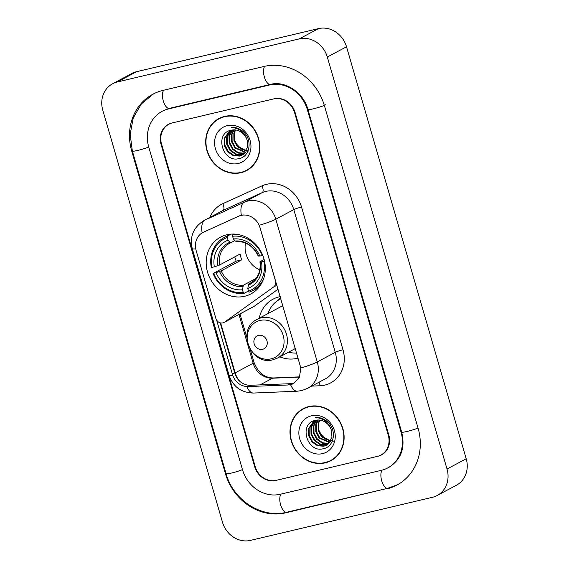 <?xml version="1.0" encoding="UTF-8"?>
<svg xmlns="http://www.w3.org/2000/svg" width="569" height="569" viewBox="0 0 569 569"><rect width="100%" height="100%" fill="white"/><g stroke="black" fill="none" stroke-linecap="round" stroke-linejoin="round"><path stroke-width="0.85" d="M275.681 280.645L275.446 280.773A6.074 5.434 61.9 0 1 273.525 287.053L224.57 322.125A6.074 5.434 61.9 0 1 224.037 322.459A6.074 5.434 61.9 0 1 222.856 322.908A6.074 5.434 61.9 0 1 215.85 318.363L196.113 250.431A16.401 14.666 -118.1 0 1 202.742 232.565L203.112 232.372M226.818 234.762A32.198 28.791 -118.1 0 0 220.566 237.124A32.198 28.791 -118.1 0 0 208.78 275.709A32.198 28.791 -118.1 0 0 244.684 296.271A32.198 28.791 -118.1 0 0 250.936 293.91A32.198 28.791 -118.1 0 0 262.729 255.317A32.198 28.791 -118.1 0 0 226.818 234.762M275.446 280.773L260.005 227.643A16.401 14.666 -118.1 0 0 241.092 215.381A16.401 14.666 -118.1 0 0 238.667 216.206L203.503 232.195A16.401 14.666 -118.1 0 0 202.742 232.565M298.17 358.072A32.198 28.791 61.9 0 1 297.089 358.356A32.198 28.791 61.9 0 1 279.834 356.848M259.208 318.277A32.198 28.791 61.9 0 1 272.971 299.209A32.198 28.791 61.9 0 1 279.215 296.847A32.198 28.791 61.9 0 1 280.318 296.605M224.037 322.459L253.774 306.556A6.074 5.434 -118.1 0 0 254.315 306.222L278.149 289.152M388.278 435.193L294.55 112.562A18.222 16.295 -118.1 0 0 273.525 98.935L172.435 122.883A18.222 16.295 -118.1 0 0 168.901 124.22A18.222 16.295 -118.1 0 0 161.532 144.071L255.261 466.701A18.222 16.295 -118.1 0 0 276.285 480.328L377.375 456.381A18.222 16.295 -118.1 0 0 380.91 455.044A18.222 16.295 -118.1 0 0 388.278 435.193M280.332 494.255L381.422 470.307A32.803 29.332 -118.1 0 0 387.788 467.903A32.803 29.332 -118.1 0 0 401.045 432.17L307.317 109.54A32.803 29.332 -118.1 0 0 269.478 85.009L168.388 108.956A32.803 29.332 -118.1 0 0 162.023 111.36A32.803 29.332 -118.1 0 0 148.765 147.094L242.494 469.724A32.803 29.332 -118.1 0 0 280.332 494.255M432.476 497.285A24.296 21.729 -118.1 0 0 437.191 495.499A24.296 21.729 -118.1 0 0 447.021 469.034L327.324 57.042A24.296 21.729 -118.1 0 0 299.294 38.877L117.335 81.979A24.296 21.729 -118.1 0 0 112.619 83.757A24.296 21.729 -118.1 0 0 102.79 110.23L222.486 522.221A24.296 21.729 -118.1 0 0 250.516 540.386L432.476 497.285M437.191 495.499L456.381 485.243A24.296 21.729 -118.1 0 0 466.21 458.77L346.514 46.779A24.296 21.729 -118.1 0 0 318.484 28.614L136.524 71.715A24.296 21.729 -118.1 0 0 131.809 73.501L112.619 83.757M386.813 488.878A52.241 46.715 -118.1 0 0 396.956 485.044A52.241 46.715 -118.1 0 0 418.073 428.13L324.344 105.507A52.241 46.715 -118.1 0 0 264.087 66.438L162.997 90.386A52.241 46.715 -118.1 0 0 152.855 94.219A52.241 46.715 -118.1 0 0 131.738 151.126L225.466 473.757A52.241 46.715 -118.1 0 0 285.723 512.818L388.037 488.223M224.584 116.417A29.46 26.345 -118.1 0 0 218.866 118.58A29.46 26.345 -118.1 0 0 208.076 153.893A29.46 26.345 -118.1 0 0 240.936 172.706A29.46 26.345 -118.1 0 0 246.654 170.544A29.46 26.345 -118.1 0 0 257.444 135.23A29.46 26.345 -118.1 0 0 224.584 116.417M219.84 118.089A29.46 26.345 -118.1 0 0 217.13 119.967M308.875 406.558A29.46 26.345 -118.1 0 0 303.156 408.713A29.46 26.345 -118.1 0 0 292.366 444.026A29.46 26.345 -118.1 0 0 325.226 462.839A29.46 26.345 -118.1 0 0 330.945 460.677A29.46 26.345 -118.1 0 0 341.734 425.37A29.46 26.345 -118.1 0 0 308.875 406.558M304.131 408.222A29.46 26.345 -118.1 0 0 301.421 410.1M195.722 248.831A21.259 2.191 -16.2 0 1 192.272 248.617C189.534 236.619 193.41 227.294 203.887 220.63A24.296 21.729 61.9 0 1 205.011 220.075L244.193 202.265A24.296 21.729 61.9 0 1 247.785 201.035A24.296 21.729 61.9 0 1 275.816 219.207A21.259 2.191 163.8 0 1 259.364 225.26L300.837 368.001L299.436 377.24L293.647 383.534L292.587 384.039L288.099 384.985L246.797 386.607C240.132 385.803 235.466 382.126 232.792 375.583L216.618 320.077M203.083 232.387L239.008 216.021L243.461 214.947M294.941 382.781L290.531 383.684L249.208 385.32C242.451 384.566 237.764 380.903 235.161 374.317L220.153 322.822M377.908 456.253A18.222 16.295 -118.1 0 0 381.443 454.916A18.222 16.295 -118.1 0 0 388.812 435.065L295.076 112.434A18.222 16.295 -118.1 0 0 274.059 98.807L171.902 123.011A18.222 16.295 -118.1 0 0 168.367 124.341A18.222 16.295 -118.1 0 0 160.999 144.199L254.734 466.822A18.222 16.295 -118.1 0 0 275.752 480.449L377.908 456.253M328.825 461.352A29.46 26.345 -118.1 0 0 331.891 460.143M244.535 171.219A29.46 26.345 -118.1 0 0 247.6 170.01M246.512 170.28A29.161 26.074 -118.1 0 0 257.188 135.33A29.161 26.074 -118.1 0 0 224.67 116.709A29.161 26.074 -118.1 0 0 219.008 118.85A29.161 26.074 -118.1 0 0 208.332 153.801A29.161 26.074 -118.1 0 0 240.851 172.414A29.161 26.074 -118.1 0 0 246.512 170.28L248.425 169.249A29.161 26.074 -118.1 0 0 250.303 168.132M248.952 151.119L241.448 149.135L235.708 143.182M246.213 151.198L237.245 146.646L233.923 140.358L233.831 133.31L235.146 129.917M246.413 150.849L237.842 146.318L234.528 140.038L234.428 132.99L235.545 129.96M245.346 152.456L234.841 147.926L231.526 141.638L231.434 134.597L233.61 129.867M245.573 152.158L235.445 147.606L232.124 141.318L232.031 134.27L233.98 129.86M244.371 153.509L238.041 153.075L232.444 149.206L229.129 142.926L229.03 135.877L232.166 130.002M244.62 153.267L238.454 152.684L233.041 148.886L229.727 142.606L229.634 135.557L232.522 129.952M243.304 154.398L241.967 154.796L235.644 154.355L230.047 150.493L226.725 144.206L226.633 137.157L230.858 130.273M243.582 154.192L236.242 154.035L230.644 150.166L227.33 143.886L227.237 136.837L231.156 130.201M247.188 140.429A13.734 12.276 -118.1 0 0 231.348 130.166C213.908 133.068 222.728 162.997 238.745 158.644C250.353 157.037 252.892 139.071 242.735 131.219C239.243 128.395 235.431 127.115 231.291 127.378C239.528 128.196 244.826 132.549 247.188 140.429L247.679 147.264L242.145 155.117L239.57 156.077L233.247 155.636L227.65 151.774L224.328 145.486L224.236 138.445L229.869 130.557M242.444 154.953L240.168 155.757L233.845 155.316L228.247 151.454L224.933 145.166L224.833 138.118L230.054 130.493M227.266 125.642A19.808 17.71 -118.1 0 0 215.409 148.673A19.808 17.71 -118.1 0 0 238.255 163.481A19.808 17.71 -118.1 0 0 250.111 140.458A19.808 17.71 -118.1 0 0 227.266 125.642M222.899 116.887A29.161 26.074 -118.1 0 0 220.928 117.826L219.008 118.85M330.802 460.413A29.161 26.074 -118.1 0 0 341.478 425.463A29.161 26.074 -118.1 0 0 308.96 406.842A29.161 26.074 -118.1 0 0 303.298 408.983A29.161 26.074 -118.1 0 0 292.622 443.934A29.161 26.074 -118.1 0 0 325.141 462.547A29.161 26.074 -118.1 0 0 330.802 460.413L332.723 459.382A29.161 26.074 -118.1 0 0 334.6 458.265M333.242 441.252L325.738 439.268L319.998 433.315M330.504 441.331L321.535 436.779L318.213 430.491L318.121 423.443L319.437 420.05M330.703 440.982L322.132 436.459L318.818 430.171L318.718 423.123L319.842 420.093M329.636 442.59L319.138 438.059L315.816 431.771L315.724 424.73L317.9 420M329.864 442.291L319.735 437.739L316.414 431.451L316.321 424.41L318.27 419.993M328.662 443.642L322.331 443.208L316.734 439.339L313.419 433.059L313.327 426.01L316.456 420.135M328.918 443.4L322.751 442.817L317.338 439.019L314.017 432.739L313.924 425.69L316.812 420.086M327.595 444.531L326.257 444.93L319.934 444.489L314.337 440.626L311.023 434.339L310.923 427.291L315.148 420.406M327.872 444.325L320.532 444.169L314.934 440.306L311.62 434.019L311.528 426.97L315.446 420.335M331.478 430.562A13.734 12.276 -118.1 0 0 315.639 420.299C298.206 423.201 307.018 453.13 323.036 448.777C334.643 447.17 337.182 429.204 327.033 421.352C323.533 418.528 319.721 417.255 315.582 417.518C323.818 418.336 329.117 422.682 331.478 430.562L331.969 437.397L326.442 445.25L323.861 446.21L317.538 445.769L311.94 441.907L308.618 435.619L308.526 428.578L314.159 420.69M326.734 445.086L324.458 445.89L318.135 445.449L312.537 441.587L309.223 435.299L309.123 428.258L314.351 420.626M311.556 415.775A19.808 17.71 -118.1 0 0 299.699 438.806A19.808 17.71 -118.1 0 0 322.545 453.621A19.808 17.71 -118.1 0 0 334.401 430.591A19.808 17.71 -118.1 0 0 311.556 415.775M307.196 407.02A29.161 26.074 -118.1 0 0 305.219 407.959L303.298 408.983M245.516 243.055A22.476 20.1 -118.1 0 0 259.855 269.87M248.489 290.994L244.051 293.369L243.233 292.459A28.919 25.854 -118.1 0 1 213.567 273.227L216.028 272.643A26.124 23.357 -118.1 0 0 242.451 289.77L243.368 285.225L256 278.476M227.273 237.522L227.408 236.099A30.129 26.942 -118.1 0 0 224.179 237.536A30.129 26.942 -118.1 0 0 211.291 267.423L211.881 267.423A28.919 25.854 -118.1 0 1 227.273 237.522L228.048 240.21A26.124 23.357 -118.1 0 0 214.342 266.84L219.499 265.047L240.111 254.023A22.476 20.1 -118.1 0 0 241.797 259.827L221.185 270.851L216.028 272.643M234.869 240.616L229.25 243.504A22.476 20.1 -118.1 0 0 219.499 265.047M213.567 273.227L236.171 261.157A28.855 25.804 61.9 0 1 234.805 256.861M233.162 234.044L233.873 234.058M264.528 261.1L263.938 261.299A28.919 25.854 -118.1 0 1 248.553 291.2L249.371 292.11A30.129 26.942 -118.1 0 0 252.6 290.674L257.729 287.928A30.129 26.942 -118.1 0 0 258.973 287.217M230.601 234.151A30.129 26.942 -118.1 0 0 229.314 234.791L224.179 237.536M252.6 290.674A30.129 26.942 -118.1 0 0 263.781 278.291M212.977 273.227A30.129 26.942 -118.1 0 0 244.051 293.369M227.408 236.099L231.135 234.108M248.553 291.2L247.771 288.511A26.124 23.357 -118.1 0 0 261.477 261.882L263.938 261.299M242.451 289.77L243.233 292.459M214.342 266.84L211.881 267.423M261.477 261.882L260.197 261.605L264.137 259.5M252.074 282.16L248.689 283.967L247.771 288.511M231.007 242.686L229.912 242.28L228.048 240.21M248.091 285.282A23.365 20.897 -118.1 0 0 260.133 261.875L260.197 261.605M234.172 234.072L232.728 234.841L232.593 236.263A28.919 25.854 -118.1 0 1 262.252 255.495L262.736 255.339M240.694 235.111A30.129 26.942 -118.1 0 0 232.728 234.841M262.252 255.495L259.791 256.078A26.124 23.357 -118.1 0 0 233.368 238.952L232.593 236.263M258.511 255.801L259.791 256.078M233.368 238.952L235.232 241.021L236.327 241.42M236.171 261.157L241.797 259.827M262.594 349.309A7.29 6.515 -118.1 0 0 266.953 340.838A7.29 6.515 -118.1 0 0 258.546 335.383A7.29 6.515 -118.1 0 0 254.187 343.861A7.29 6.515 -118.1 0 0 262.594 349.309M280.937 298.739A28.855 25.804 -118.1 0 0 280.545 298.945L279.585 299.458A28.855 25.804 -118.1 0 0 268.035 313.555M280.951 298.789A28.855 25.804 -118.1 0 0 279.585 299.458M288.661 352.126A28.855 25.804 -118.1 0 0 296.726 353.086M283.013 305.894A21.871 19.552 -118.1 0 0 279.998 307.16L257.003 319.451C235.986 329.188 250.901 366.372 273.099 359.736L277.629 358.022A21.871 19.552 -118.1 0 0 285.638 331.812A21.871 19.552 -118.1 0 0 261.249 317.851A21.871 19.552 -118.1 0 0 257.003 319.451M278.07 300.347L280.602 297.608M277.003 285.197L273.525 287.053M254.315 306.222L224.57 322.125M418.044 428.037A9.723 1.003 163.8 0 1 407.859 431.266A9.723 1.003 163.8 0 1 401.664 432.091C405.405 447.661 401.259 459.339 389.224 467.128M397.66 484.653L387.795 488.28A9.723 4.232 -103.3 0 1 381.835 481.253A9.723 4.232 -103.3 0 1 382.162 470.122M387.795 488.28L286.705 512.228A9.723 4.232 -103.3 0 1 280.745 505.222A9.723 4.232 -103.3 0 1 281.058 494.077M286.705 512.228C261.811 518.772 233.134 500.187 226.085 473.685A9.723 1.003 -16.2 0 0 232.28 472.853A9.723 1.003 -16.2 0 0 242.465 469.631M226.085 473.685L132.357 151.055A9.723 1.003 -16.2 0 0 138.552 150.223A9.723 1.003 -16.2 0 0 148.737 147.001M163.723 90.215A9.723 4.232 76.7 0 0 163.417 101.353A9.723 4.232 76.7 0 0 169.37 108.359L270.467 84.411C284.507 80.393 303.327 91.986 307.936 109.461L401.664 432.091M264.805 66.274A9.723 4.232 76.7 0 0 264.507 77.42A9.723 4.232 76.7 0 0 270.467 84.411M325.781 104.732A9.723 1.003 163.8 0 1 315.439 108.295A9.723 1.003 163.8 0 1 307.936 109.461M466.21 458.77L447.021 469.034M136.524 71.715L117.335 81.979M318.484 28.614L299.294 38.877M346.514 46.779L327.324 57.042M286.94 512.171L285.723 512.818M226.021 473.458L225.466 473.757M132.293 150.835L131.738 151.126M401.6 431.871L401.045 432.17M169.612 108.302L168.388 108.956M270.695 84.361L269.478 85.009M307.872 109.241L307.317 109.54M209.911 217.408A30.377 27.163 61.9 0 1 222.82 203.674L261.996 185.864A30.377 27.163 61.9 0 1 301.52 207.038L342.993 349.786A6.074 0.626 -16.2 0 0 335.276 352.332L293.803 209.584A24.296 21.729 -118.1 0 0 265.78 191.412A24.296 21.729 -118.1 0 0 262.188 192.642L223.005 210.452A24.296 21.729 -118.1 0 0 221.882 211.007L203.887 220.63M342.993 349.786A30.377 27.163 61.9 0 1 324.821 385.099A30.377 27.163 61.9 0 1 320.07 385.754L311.791 386.102M325.454 378.798A24.296 21.729 -118.1 0 0 335.276 352.332L317.282 361.948A24.296 21.729 61.9 0 1 307.459 388.421L325.454 378.798M241.348 215.231A21.259 9.502 65.6 0 1 244.193 202.265L262.188 192.642A6.074 2.717 -114.4 0 0 261.996 185.864M300.837 368.001A21.259 2.191 -16.2 0 0 317.282 361.948L275.816 219.207L293.803 209.584A6.074 0.626 -16.2 0 1 301.52 207.038M232.792 375.583A21.259 2.191 163.8 0 1 229.108 375.405L192.272 248.617M246.797 386.607A21.259 8.741 87.6 0 0 253.447 393.051C241.242 392.695 233.126 386.813 229.108 375.405M222.82 203.674A6.074 2.717 -114.4 0 1 223.005 210.452L205.011 220.075A21.259 9.502 65.6 0 0 202.144 232.906M290.574 384.672A21.259 8.741 87.6 0 0 297.267 391.202L253.447 393.051M234.762 373.093A16.401 1.693 163.8 0 1 235.161 372.873L220.651 322.943M240.168 381.65A19.438 17.383 61.9 0 1 235.161 372.873L253.148 363.257A19.438 17.383 -118.1 0 0 272.53 378.207L299.514 377.069M319.031 382.233A6.074 2.496 -92.4 0 1 320.07 385.754M259.862 384.978L272.53 378.207A10.932 4.495 -92.4 0 1 273.39 377.965L299.607 376.856M238.973 314.472L253.148 363.257A10.932 1.124 -16.2 0 0 254.073 362.474C258.106 372.702 264.549 377.866 273.39 377.965M232.308 374.089L234.684 372.816M248.774 386.643L251.206 385.348M288.099 384.985L290.531 383.684M221.185 270.851A22.476 20.1 -118.1 0 0 243.368 285.225M230.893 242.728A22.476 20.1 -118.1 0 0 229.25 243.504M219.549 271.484A23.365 20.897 -118.1 0 0 242.771 286.541M229.912 242.28A23.365 20.897 -118.1 0 0 217.863 265.687M248.689 283.967A22.476 20.1 -118.1 0 0 250.445 283.149C257.828 278.81 260.993 271.697 259.941 261.818M258.447 256.071A23.365 20.897 -118.1 0 0 235.232 241.021M271.2 358.84A20.093 17.966 -118.1 0 0 283.22 335.475A20.093 17.966 -118.1 0 0 260.047 320.454A20.093 17.966 -118.1 0 0 248.027 343.811A20.093 17.966 -118.1 0 0 271.2 358.84M153.573 93.842L141.318 103.992L133.238 117.989L130.159 134.263L132.357 151.055M163.467 110.592L169.37 108.359M297.267 391.202L301.748 390.583L307.459 388.421M239.969 313.939L246.733 337.211M250.374 349.757L254.073 362.474M236.099 241.491C245.851 241.199 253.233 246.043 258.255 256.022M295.396 348.527L277.629 358.022"/></g></svg>
